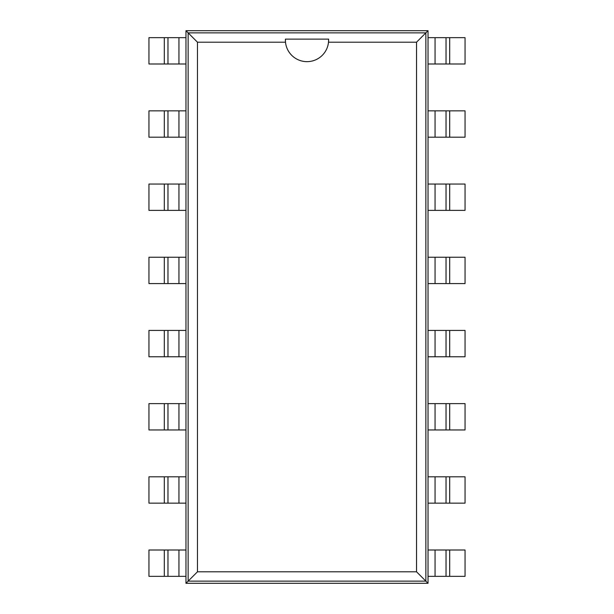 <?xml version="1.0" encoding="UTF-8"?>
<svg xmlns="http://www.w3.org/2000/svg" width="614" height="614" viewBox="0 0 614 614"><rect width="100%" height="100%" fill="white"/><g stroke="black" fill="none" stroke-linecap="round" stroke-linejoin="round"><path stroke-width="0.92" d="M178.943 576.339L148.949 576.339L148.949 550.006L178.943 550.006L178.943 576.339L185.973 576.339L185.973 583.3L428.027 583.3L428.027 576.339L449.694 576.339L449.694 550.006L465.051 550.006L465.051 576.339L449.694 576.339M435.057 37.661L465.051 37.661L465.051 63.994L435.057 63.994L435.057 37.661L428.027 37.661L428.027 30.7L185.973 30.7L185.973 37.661L164.306 37.661L164.306 63.994L148.949 63.994L148.949 37.661L164.306 37.661M449.694 550.006L428.027 550.006L428.027 37.661M164.306 63.994L185.973 63.994L185.973 576.339M428.027 583.3L425.863 581.136L425.863 32.864L188.137 32.864L188.137 581.136L425.863 581.136L416.538 571.811L416.538 42.189L328.505 42.189A21.613 21.613 0 0 1 285.495 42.189L197.462 42.189L197.462 571.811L416.538 571.811M428.027 30.7L416.538 42.189M435.057 63.994L428.027 63.994M428.027 503.15L449.694 503.15L449.694 476.809L465.051 476.809L465.051 503.15L449.694 503.15M449.694 137.191L435.057 137.191L435.057 110.85L465.051 110.85L465.051 137.191L449.694 137.191L449.694 110.85M435.057 110.85L428.027 110.85M435.057 503.15L435.057 476.809L449.694 476.809M435.057 476.809L428.027 476.809M435.057 137.191L428.027 137.191M428.027 429.954L449.694 429.954L449.694 403.621L465.051 403.621L465.051 429.954L449.694 429.954M449.694 210.379L435.057 210.379L435.057 184.047L465.051 184.047L465.051 210.379L449.694 210.379L449.694 184.047M435.057 184.047L428.027 184.047M435.057 429.954L435.057 403.621L449.694 403.621M435.057 403.621L428.027 403.621M435.057 210.379L428.027 210.379M428.027 356.765L449.694 356.765L449.694 330.424L465.051 330.424L465.051 356.765L449.694 356.765M449.694 283.576L435.057 283.576L435.057 257.235L465.051 257.235L465.051 283.576L449.694 283.576L449.694 257.235M435.057 257.235L428.027 257.235M435.057 356.765L435.057 330.424L449.694 330.424M435.057 330.424L428.027 330.424M435.057 283.576L428.027 283.576M185.973 30.7L197.462 42.189M185.973 583.3L197.462 571.811M178.943 550.006L185.973 550.006M185.973 110.85L164.306 110.85L164.306 137.191L148.949 137.191L148.949 110.85L164.306 110.85M164.306 476.809L178.943 476.809L178.943 503.15L148.949 503.15L148.949 476.809L164.306 476.809L164.306 503.15M178.943 503.15L185.973 503.15M178.943 110.85L178.943 137.191L164.306 137.191M178.943 137.191L185.973 137.191M178.943 476.809L185.973 476.809M185.973 184.047L164.306 184.047L164.306 210.379L148.949 210.379L148.949 184.047L164.306 184.047M164.306 403.621L178.943 403.621L178.943 429.954L148.949 429.954L148.949 403.621L164.306 403.621L164.306 429.954M178.943 429.954L185.973 429.954M178.943 184.047L178.943 210.379L164.306 210.379M178.943 210.379L185.973 210.379M178.943 403.621L185.973 403.621M185.973 257.235L164.306 257.235L164.306 283.576L148.949 283.576L148.949 257.235L164.306 257.235M164.306 330.424L178.943 330.424L178.943 356.765L148.949 356.765L148.949 330.424L164.306 330.424L164.306 356.765M178.943 356.765L185.973 356.765M178.943 257.235L178.943 283.576L164.306 283.576M178.943 283.576L185.973 283.576M178.943 330.424L185.973 330.424M428.027 576.339L428.027 550.006M446.033 550.006L446.033 576.339M446.033 63.994L446.033 37.661M446.033 503.15L446.033 476.809M446.033 137.191L446.033 110.85M446.033 429.954L446.033 403.621M446.033 210.379L446.033 184.047M446.033 356.765L446.033 330.424M446.033 283.576L446.033 257.235M285.41 39.127L285.495 42.189A21.613 21.613 0 0 1 285.41 39.127L328.613 39.127L328.505 42.189A21.613 21.613 0 0 0 328.59 39.127M185.973 37.661L185.973 63.994M167.967 63.994L167.967 37.661M167.967 550.006L167.967 576.339M167.967 110.85L167.967 137.191M167.967 476.809L167.967 503.15M167.967 184.047L167.967 210.379M167.967 403.621L167.967 429.954M167.967 257.235L167.967 283.576M167.967 330.424L167.967 356.765M435.057 550.006L435.057 576.339M449.694 63.994L449.694 37.661M178.943 63.994L178.943 37.661M164.306 550.006L164.306 576.339"/></g></svg>
